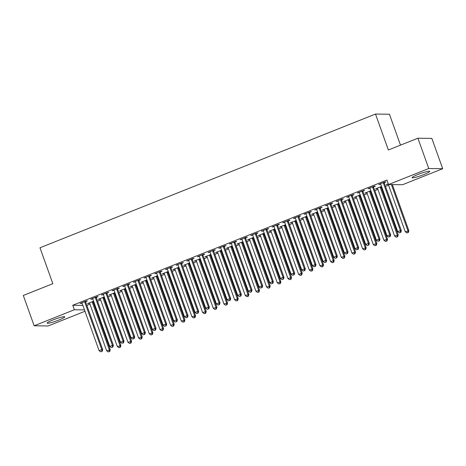 <?xml version="1.0" encoding="UTF-8"?>
<svg xmlns="http://www.w3.org/2000/svg" width="466" height="466" viewBox="0 0 466 466"><rect width="100%" height="100%" fill="white"/><g stroke="black" fill="none" stroke-linecap="round" stroke-linejoin="round"><path stroke-width="0.7" d="M53.008 319.926A9.361 1.078 -19.7 0 1 64.762 316.81A9.361 1.078 -19.7 0 1 58.891 320.008A9.361 1.078 -19.7 0 1 47.136 323.119A9.361 1.078 -19.7 0 1 53.008 319.926M417.961 174.482A9.361 1.078 -19.7 0 1 429.716 171.371A9.361 1.078 -19.7 0 1 423.844 174.569A9.361 1.078 -19.7 0 1 412.09 177.68A9.361 1.078 -19.7 0 1 417.961 174.482M86.874 305.387L89.95 304.158M93.439 302.772L94.05 302.527M97.54 301.135L100.615 299.912M104.099 298.52L104.716 298.275M108.205 296.889L111.281 295.66M114.764 294.273L115.382 294.029M118.865 292.636L121.946 291.413M125.43 290.021L126.047 289.776M129.531 288.384L132.612 287.161M136.095 285.769L136.713 285.524M140.196 284.138L143.272 282.909M146.761 281.522L147.378 281.278M150.862 279.885L153.937 278.662M157.426 277.27L158.038 277.025M161.527 275.633L164.603 274.41M168.092 273.018L168.704 272.773M172.193 271.387L175.268 270.158M178.758 268.771L179.369 268.527M182.858 267.135L185.934 265.911M189.423 264.519L190.035 264.274M193.524 262.888L196.6 261.659M200.083 260.273L200.7 260.022M204.19 258.636L207.265 257.407M210.749 256.02L211.366 255.776M214.849 254.384L217.931 253.16M221.414 251.768L222.032 251.524M225.515 250.137L228.596 248.908M232.08 247.522L232.697 247.277M236.18 245.885L239.256 244.662M242.745 243.269L243.363 243.025M246.846 241.633L249.922 240.409M253.411 239.017L254.022 238.773M257.512 237.386L260.587 236.157M264.076 234.771L264.688 234.526M268.177 233.134L271.253 231.911M274.742 230.519L275.354 230.274M278.843 228.888L281.918 227.658M285.408 226.266L286.019 226.022M289.508 224.635L292.584 223.406M296.067 222.02L296.685 221.775M300.174 220.383L303.25 219.16M306.733 217.768L307.35 217.523M310.834 216.137L313.915 214.908M317.398 213.521L318.016 213.271M321.499 211.884L324.581 210.655M328.064 209.269L328.681 209.024M332.165 207.632L335.24 206.409M338.73 205.017L339.347 204.772M342.83 203.386L345.906 202.157M349.395 200.77L350.007 200.526M353.496 199.133L356.572 197.91M360.061 196.518L360.672 196.273M364.162 194.881L367.237 193.658M370.726 192.266L371.338 192.021M374.827 190.635L377.903 189.406M381.392 188.019L382.003 187.775M385.493 186.383L388.568 185.159M84.993 311.265L48.097 325.973L34.152 325.775L74.362 309.75L84.503 309.896M400.504 145.142L389.442 114.252L375.497 114.054L39.977 247.766L52.844 283.689L23.3 295.461L34.152 325.775M375.497 114.054L388.359 149.982L417.903 138.21L431.848 138.402L442.7 168.715L402.496 184.74L388.551 184.542L428.755 168.517L442.7 168.715M104.361 297.291L103.889 297.477M100.237 298.933L98.274 299.329L104.238 296.947M96.351 297.372L98.076 296.685L97.132 296.673L90.736 299.224L92.699 298.828M125.692 288.792L125.22 288.978M121.568 290.435L119.605 290.825L125.57 288.448M117.682 288.873L119.407 288.186L118.463 288.169L112.067 290.72L114.03 290.33M147.023 280.287L146.545 280.48M142.893 281.936L140.93 282.326L146.901 279.95M139.008 280.375L140.738 279.687L139.794 279.67L133.393 282.221L135.356 281.825M168.354 271.789L167.876 271.981M164.224 273.431L162.261 273.827L168.232 271.451M160.339 271.87L162.063 271.183L161.125 271.171L154.724 273.723L156.687 273.326M189.679 263.29L189.208 263.476M185.555 264.933L183.592 265.329L189.563 262.946M181.67 263.372L183.394 262.684L182.456 262.673L176.055 265.218L178.018 264.828M211.011 254.785L210.539 254.978M206.887 256.434L204.924 256.824L210.888 254.448M203.001 254.873L204.725 254.186L203.782 254.168L197.386 256.719L199.349 256.329M232.342 246.287L231.864 246.479M228.218 247.935L226.255 248.326L232.219 245.949M224.327 246.374L226.057 245.681L225.113 245.669L218.717 248.221L220.674 247.825M253.673 237.788L253.195 237.975M249.543 239.431L247.58 239.827L253.551 237.45M245.658 237.87L247.388 237.182L246.444 237.171L240.042 239.722L242.005 239.326M275.004 229.289L274.526 229.476M270.874 230.932L268.911 231.328L274.882 228.946M266.989 229.371L268.713 228.684L267.775 228.672L261.374 231.218L263.337 230.827M296.329 220.785L295.858 220.977M292.205 222.433L290.242 222.824L296.207 220.447M288.32 220.872L290.044 220.185L289.101 220.168L282.705 222.719L284.668 222.329M317.661 212.286L317.189 212.479M313.536 213.929L311.573 214.325L317.538 211.948M309.651 212.368L311.375 211.68L310.432 211.669L304.036 214.22L305.999 213.824M338.992 203.788L338.514 203.974M334.862 205.43L332.899 205.826L338.869 203.444M330.977 203.869L332.707 203.182L331.763 203.17L325.361 205.722L327.324 205.325M360.323 195.289L359.845 195.475M356.193 196.932L354.23 197.322L360.201 194.945M352.308 195.37L354.032 194.683L353.094 194.672L346.692 197.217L348.655 196.827M381.648 186.784L381.176 186.977M377.524 188.433L375.561 188.823L381.532 186.447M373.639 186.872L375.363 186.184L374.419 186.167L368.024 188.718L369.987 188.322M388.551 184.542L386.943 180.051L72.754 305.259L82.896 305.405M384.304 182.62L386.029 181.932L385.085 181.921L378.689 184.466L380.652 184.076M388.19 184.181L386.227 184.577L388.265 183.761M362.973 191.118L364.697 190.431L363.76 190.419L357.358 192.971L359.321 192.575M370.988 191.037L370.511 191.223M366.858 192.679L364.895 193.075L370.866 190.699M341.642 199.623L343.372 198.93L342.428 198.918L336.027 201.469L337.99 201.073M349.657 199.535L349.18 199.728M345.527 201.184L343.564 201.574L349.535 199.198M320.311 208.121L322.041 207.434L321.097 207.417L314.701 209.968L316.659 209.578M328.326 208.034L327.848 208.226M324.196 209.683L322.239 210.073L328.204 207.696M298.986 216.62L300.71 215.933L299.766 215.921L293.37 218.467L295.333 218.076M306.995 216.539L306.523 216.725M302.871 218.181L300.908 218.577L306.873 216.195M277.654 225.119L279.379 224.431L278.435 224.42L272.039 226.971L274.002 226.575M285.664 225.037L285.192 225.229M281.54 226.68L279.577 227.076L285.547 224.699M256.323 233.623L258.048 232.936L257.11 232.918L250.708 235.47L252.671 235.074M264.339 233.536L263.861 233.728M260.209 235.184L258.246 235.575L264.216 233.198M234.992 242.122L236.722 241.435L235.779 241.423L229.377 243.968L231.34 243.578M243.007 242.04L242.53 242.227M238.877 243.683L236.914 244.073L242.885 241.697M213.667 250.621L215.391 249.933L214.447 249.922L208.052 252.473L210.015 252.077M221.676 250.539L221.204 250.725M217.552 252.182L215.589 252.578L221.554 250.195M192.336 259.119L194.06 258.432L193.116 258.42L186.72 260.972L188.683 260.576M200.345 259.038L199.873 259.23M196.221 260.68L194.258 261.077L200.223 258.7M171.005 267.624L172.729 266.936L171.791 266.919L165.389 269.47L167.352 269.08M179.02 267.536L178.542 267.729M174.89 269.185L172.927 269.575L178.897 267.199M149.673 276.122L151.403 275.435L150.46 275.423L144.058 277.969L146.021 277.579M157.689 276.041L157.211 276.227M153.559 277.684L151.596 278.08L157.566 275.697M128.342 284.621L130.072 283.934L129.129 283.922L122.733 286.474L124.69 286.077M136.357 284.54L135.886 284.726M132.233 286.182L130.27 286.578L136.235 284.202M107.017 293.126L108.741 292.432L107.797 292.421L101.402 294.972L103.365 294.576M115.026 293.038L114.554 293.231M110.902 294.687L108.939 295.077L114.904 292.7M85.686 301.624L87.41 300.937L86.472 300.92L80.07 303.471L82.033 303.081M93.695 301.537L93.223 301.729M89.571 303.185L87.608 303.576L93.579 301.199M417.903 138.21L428.755 168.517M72.754 305.259L74.362 309.75M379.51 184.14L379.633 184.484M387.048 184.245L387.17 184.588M368.845 188.392L368.967 188.73M376.382 188.497L376.505 188.835M358.179 192.644L358.302 192.982M365.717 192.749L365.839 193.087M347.514 196.891L347.636 197.235M355.051 196.996L355.174 197.339M336.848 201.143L336.97 201.481M344.386 201.248L344.508 201.586M326.183 205.39L326.305 205.733M333.72 205.5L333.842 205.838M315.517 209.642L315.639 209.98M323.055 209.747L323.177 210.09M304.851 213.894L304.974 214.232M312.395 213.999L312.511 214.337M294.192 218.14L294.308 218.484M301.729 218.251L301.852 218.589M283.526 222.393L283.648 222.731M291.064 222.498L291.186 222.841M272.86 226.645L272.983 226.983M280.398 226.75L280.52 227.088M262.195 230.891L262.317 231.235M269.732 230.996L269.855 231.34M251.529 235.144L251.652 235.481M259.067 235.248L259.189 235.586M240.864 239.396L240.986 239.734M248.401 239.501L248.524 239.839M230.198 243.642L230.32 243.986M237.736 243.747L237.858 244.091M219.533 247.895L219.655 248.232M227.07 247.999L227.192 248.337M208.867 252.141L208.989 252.485M216.41 252.252L216.527 252.589M198.207 256.393L198.33 256.731M205.745 256.498L205.867 256.842M187.542 260.645L187.664 260.983M195.079 260.75L195.202 261.088M176.876 264.892L176.998 265.236M184.414 265.003L184.536 265.34M166.211 269.144L166.333 269.482M173.748 269.249L173.87 269.593M155.545 273.396L155.667 273.734M163.083 273.501L163.205 273.839M144.879 277.643L145.002 277.986M152.417 277.748L152.539 278.091M134.214 281.895L134.336 282.233M141.751 282L141.874 282.338M123.548 286.147L123.671 286.485M131.086 286.252L131.208 286.59M112.883 290.394L113.005 290.737M120.426 290.499L120.543 290.842M102.223 294.646L102.345 294.984M109.76 294.751L109.883 295.089M91.557 298.892L91.68 299.236M99.095 299.003L99.217 299.341M80.892 303.145L81.014 303.483M88.429 303.25L88.552 303.593M383.361 182.608L383.355 182.794A1.2 1.142 -89.2 0 0 383.431 183.249L400.393 230.623L397.725 231.684L380.763 184.309A1.2 1.142 -89.2 0 0 380.536 183.919L380.413 183.779M384.31 182.229L384.299 182.812A1.2 1.142 -89.2 0 0 384.374 183.26L401.337 230.635L400.393 230.623L400.399 232.406L399.333 232.831L400.399 232.406M400.777 232.412L401.337 230.635M397.725 231.684L399.333 232.831M387.951 183.884L388.073 184.023A1.2 1.142 90.8 0 1 388.3 184.414L405.263 231.788L408.874 230.74L392.349 184.594M407.936 232.511L406.87 232.936L408.315 232.517L407.936 232.511L407.931 230.728L391.411 184.583M406.87 232.936L405.263 231.788M408.874 230.74L408.315 232.517M372.695 186.854L372.689 187.047A1.2 1.142 -89.2 0 0 372.765 187.495L389.727 234.87L387.06 235.936L370.097 188.561A1.2 1.142 -89.2 0 0 369.87 188.171L369.748 188.031M373.645 186.476L373.633 187.058A1.2 1.142 -89.2 0 0 373.709 187.507L390.671 234.887L389.727 234.87L389.733 236.652L388.667 237.078L389.733 236.652M390.112 236.658L390.671 234.887M387.06 235.936L388.667 237.078M362.03 191.107L362.03 191.299A1.2 1.142 -89.2 0 0 362.099 191.747L379.062 239.122L376.394 240.182L359.432 192.808A1.2 1.142 -89.2 0 0 359.204 192.423L359.082 192.283M362.979 190.728L362.967 191.31A1.2 1.142 -89.2 0 0 363.043 191.759L380.006 239.134L379.062 239.122L379.068 240.905L378.002 241.33L379.068 240.905M379.446 240.91L380.006 239.134M376.394 240.182L378.002 241.33M377.285 188.136L377.408 188.276A1.2 1.142 90.8 0 1 377.635 188.666L394.597 236.041L398.209 234.992L381.246 187.617A1.2 1.142 90.8 0 1 381.171 187.163L381.182 186.586M397.271 236.763L396.205 237.188L397.649 236.763L397.271 236.763L397.265 234.981L380.303 187.6A1.2 1.142 90.8 0 1 380.227 187.151L380.233 186.965M396.205 237.188L394.597 236.041M398.209 234.992L397.649 236.763M366.62 192.388L366.742 192.528A1.2 1.142 90.8 0 1 366.969 192.912L383.937 240.293L387.543 239.244L370.581 191.864A1.2 1.142 90.8 0 1 370.505 191.415L370.517 190.833M386.605 241.009L385.539 241.435L386.984 241.015L386.605 241.009L386.599 239.227L369.637 191.852A1.2 1.142 90.8 0 1 369.567 191.404L369.567 191.211M385.539 241.435L383.937 240.293M387.543 239.244L386.984 241.015M351.364 195.359L351.364 195.545A1.2 1.142 -89.2 0 0 351.434 195.994L368.396 243.374L365.734 244.434L348.766 197.06A1.2 1.142 -89.2 0 0 348.539 196.669L348.422 196.53M352.319 194.98L352.302 195.557A1.2 1.142 -89.2 0 0 352.378 196.011L369.34 243.386L368.396 243.374L368.402 245.157L367.336 245.582L368.402 245.157M368.781 245.163L369.34 243.386M365.734 244.434L367.336 245.582M340.698 199.605L340.698 199.798A1.2 1.142 -89.2 0 0 340.768 200.246L357.731 247.621L355.069 248.687L338.106 201.306A1.2 1.142 -89.2 0 0 337.879 200.922L337.757 200.782M341.654 199.227L341.642 199.809A1.2 1.142 -89.2 0 0 341.712 200.258L358.674 247.638L357.731 247.621L357.737 249.403L356.671 249.828L357.737 249.403M358.115 249.409L358.674 247.638M355.069 248.687L356.671 249.828M355.96 196.635L356.076 196.774A1.2 1.142 90.8 0 1 356.304 197.165L373.272 244.539L376.877 243.491L359.915 196.116A1.2 1.142 90.8 0 1 359.839 195.668L359.857 195.085M375.94 245.262L374.874 245.687L376.318 245.267L375.94 245.262L375.934 243.479L358.971 196.104A1.2 1.142 90.8 0 1 358.902 195.65L358.902 195.464M374.874 245.687L373.272 244.539M376.877 243.491L376.318 245.267M345.294 200.887L345.417 201.027A1.2 1.142 90.8 0 1 345.644 201.417L362.606 248.792L366.212 247.743L349.25 200.368A1.2 1.142 90.8 0 1 349.18 199.914L349.191 199.332M365.274 249.508L364.208 249.933L365.653 249.514L365.274 249.508L365.268 247.731L348.306 200.351A1.2 1.142 90.8 0 1 348.236 199.902L348.236 199.71M364.208 249.933L362.606 248.792M366.212 247.743L365.653 249.514M330.039 203.858L330.033 204.044A1.2 1.142 -89.2 0 0 330.103 204.498L347.071 251.873L344.403 252.933L327.441 205.558A1.2 1.142 -89.2 0 0 327.214 205.168L327.091 205.028M330.988 203.479L330.977 204.061A1.2 1.142 -89.2 0 0 331.046 204.51L348.009 251.885L347.071 251.873L347.071 253.655L346.005 254.081L347.071 253.655M347.45 253.661L348.009 251.885M344.403 252.933L346.005 254.081M334.629 205.139L334.751 205.279A1.2 1.142 90.8 0 1 334.978 205.663L351.941 253.044L355.546 251.99L338.584 204.615A1.2 1.142 90.8 0 1 338.514 204.166L338.526 203.584M354.609 253.76L353.543 254.186L354.987 253.766L354.609 253.76L354.609 251.978L337.64 204.603A1.2 1.142 90.8 0 1 337.57 204.155L337.576 203.962M353.543 254.186L351.941 253.044M355.546 251.99L354.987 253.766M319.373 208.11L319.367 208.296A1.2 1.142 -89.2 0 0 319.443 208.745L336.405 256.125L333.738 257.185L316.775 209.811A1.2 1.142 -89.2 0 0 316.548 209.42L316.426 209.281M320.323 207.725L320.311 208.308A1.2 1.142 -89.2 0 0 320.381 208.762L337.343 256.137L336.405 256.125L336.411 257.908L335.339 258.333L336.411 257.908M336.784 257.908L337.343 256.137M333.738 257.185L335.339 258.333M323.963 209.385L324.086 209.525A1.2 1.142 90.8 0 1 324.313 209.916L341.275 257.29L344.881 256.242L327.918 208.867A1.2 1.142 90.8 0 1 327.848 208.419L327.86 207.836M343.949 258.013L342.883 258.438L344.322 258.018L343.949 258.013L343.943 256.23L326.981 208.855A1.2 1.142 90.8 0 1 326.905 208.401L326.911 208.215M342.883 258.438L341.275 257.29M344.881 256.242L344.322 258.018M308.708 212.356L308.702 212.548A1.2 1.142 -89.2 0 0 308.777 212.997L325.74 260.372L323.072 261.438L306.11 214.057A1.2 1.142 -89.2 0 0 305.882 213.673L305.76 213.533M309.657 211.978L309.645 212.56A1.2 1.142 -89.2 0 0 309.715 213.009L326.683 260.383L325.74 260.372L325.746 262.154L324.68 262.579L325.746 262.154M326.118 262.16L326.683 260.383M323.072 261.438L324.68 262.579M313.298 213.638L313.42 213.778A1.2 1.142 90.8 0 1 313.647 214.168L330.61 261.543L334.221 260.494L317.253 213.113A1.2 1.142 90.8 0 1 317.183 212.665L317.195 212.082M333.283 262.259L332.217 262.684L333.656 262.265L333.283 262.259L333.277 260.477L316.315 213.102A1.2 1.142 90.8 0 1 316.239 212.653L316.245 212.461M332.217 262.684L330.61 261.543M334.221 260.494L333.656 262.265M298.042 216.608L298.036 216.795A1.2 1.142 -89.2 0 0 298.112 217.249L315.074 264.624L312.406 265.684L295.444 218.309A1.2 1.142 -89.2 0 0 295.217 217.919L295.095 217.779M298.991 216.23L298.98 216.812A1.2 1.142 -89.2 0 0 299.05 217.261L316.018 264.636L315.074 264.624L315.08 266.406L314.014 266.832L315.08 266.406M315.453 266.412L316.018 264.636M312.406 265.684L314.014 266.832M302.632 217.89L302.754 218.03A1.2 1.142 90.8 0 1 302.982 218.414L319.944 265.789L323.555 264.74L306.593 217.366A1.2 1.142 90.8 0 1 306.517 216.917L306.529 216.335M322.618 266.511L321.552 266.936L322.996 266.517L322.618 266.511L322.612 264.729L305.649 217.354A1.2 1.142 90.8 0 1 305.574 216.906L305.579 216.713M321.552 266.936L319.944 265.789M323.555 264.74L322.996 266.517M287.376 220.855L287.371 221.047A1.2 1.142 -89.2 0 0 287.446 221.496L304.409 268.87L301.741 269.936L284.778 222.562A1.2 1.142 -89.2 0 0 284.551 222.171L284.429 222.032M288.326 220.476L288.314 221.059A1.2 1.142 -89.2 0 0 288.39 221.513L305.352 268.888L304.409 268.87L304.415 270.653L303.349 271.078L304.415 270.653M304.793 270.659L305.352 268.888M301.741 269.936L303.349 271.078M291.966 222.136L292.089 222.276A1.2 1.142 90.8 0 1 292.316 222.666L309.278 270.041L312.89 268.993L295.927 221.618A1.2 1.142 90.8 0 1 295.852 221.164L295.863 220.587M311.952 270.763L310.886 271.189L312.331 270.769L311.952 270.763L311.946 268.981L294.984 221.6A1.2 1.142 90.8 0 1 294.908 221.152L294.914 220.966M310.886 271.189L309.278 270.041M312.89 268.993L312.331 270.769M276.711 225.107L276.705 225.299A1.2 1.142 -89.2 0 0 276.781 225.748L293.743 273.123L291.075 274.189L274.113 226.808A1.2 1.142 -89.2 0 0 273.886 226.424L273.763 226.284M277.66 224.729L277.649 225.311A1.2 1.142 -89.2 0 0 277.724 225.76L294.687 273.134L293.743 273.123L293.749 274.905L292.683 275.33L293.749 274.905M294.128 274.911L294.687 273.134M291.075 274.189L292.683 275.33M281.301 226.389L281.423 226.528A1.2 1.142 90.8 0 1 281.65 226.913L298.613 274.293L302.224 273.245L285.262 225.864A1.2 1.142 90.8 0 1 285.186 225.416L285.198 224.833M301.286 275.01L300.221 275.435L301.665 275.016L301.286 275.01L301.281 273.227L284.318 225.853A1.2 1.142 90.8 0 1 284.243 225.404L284.248 225.212M300.221 275.435L298.613 274.293M302.224 273.245L301.665 275.016M266.045 229.359L266.045 229.546A1.2 1.142 -89.2 0 0 266.115 230L283.078 277.375L280.41 278.435L263.447 231.06A1.2 1.142 -89.2 0 0 263.22 230.67L263.098 230.53M266.995 228.981L266.983 229.563A1.2 1.142 -89.2 0 0 267.059 230.012L284.021 277.387L283.078 277.375L283.083 279.157L282.017 279.583L283.083 279.157M283.462 279.163L284.021 277.387M280.41 278.435L282.017 279.583M270.635 230.635L270.758 230.775A1.2 1.142 90.8 0 1 270.985 231.165L287.953 278.54L291.559 277.491L274.596 230.117A1.2 1.142 90.8 0 1 274.521 229.668L274.532 229.086M290.621 279.262L289.555 279.687L291 279.268L290.621 279.262L290.615 277.48L273.653 230.105A1.2 1.142 90.8 0 1 273.583 229.651L273.583 229.464M289.555 279.687L287.953 278.54M291.559 277.491L291 279.268M255.38 233.606L255.38 233.798A1.2 1.142 -89.2 0 0 255.45 234.247L272.412 281.621L269.75 282.687L252.782 235.313A1.2 1.142 -89.2 0 0 252.555 234.922L252.438 234.782M256.335 233.227L256.317 233.81A1.2 1.142 -89.2 0 0 256.393 234.258L273.356 281.639L272.412 281.621L272.418 283.404L271.352 283.829L272.418 283.404M272.796 283.41L273.356 281.639M269.75 282.687L271.352 283.829M259.976 234.887L260.098 235.027A1.2 1.142 90.8 0 1 260.325 235.417L277.287 282.792L280.893 281.744L263.931 234.369A1.2 1.142 90.8 0 1 263.855 233.915L263.873 233.338M279.955 283.514L278.889 283.94L280.334 283.514L279.955 283.514L279.95 281.732L262.987 234.351A1.2 1.142 90.8 0 1 262.917 233.903L262.917 233.716M278.889 283.94L277.287 282.792M280.893 281.744L280.334 283.514M244.714 237.858L244.714 238.05A1.2 1.142 -89.2 0 0 244.784 238.499L261.746 285.874L259.084 286.934L242.122 239.559A1.2 1.142 -89.2 0 0 241.895 239.175L241.772 239.035M245.669 237.479L245.658 238.062A1.2 1.142 -89.2 0 0 245.728 238.51L262.69 285.885L261.746 285.874L261.752 287.656L260.686 288.081L261.752 287.656M262.131 287.662L262.69 285.885M259.084 286.934L260.686 288.081M249.31 239.14L249.432 239.279A1.2 1.142 90.8 0 1 249.66 239.664L266.622 287.044L270.228 285.996L253.265 238.615A1.2 1.142 90.8 0 1 253.195 238.167L253.207 237.584M269.29 287.761L268.224 288.186L269.668 287.767L269.29 287.761L269.284 285.978L252.322 238.604A1.2 1.142 90.8 0 1 252.252 238.155L252.257 237.963M268.224 288.186L266.622 287.044M270.228 285.996L269.668 287.767M234.054 242.11L234.049 242.297A1.2 1.142 -89.2 0 0 234.118 242.745L251.087 290.126L248.419 291.186L231.456 243.811A1.2 1.142 -89.2 0 0 231.229 243.421L231.107 243.281M235.004 241.732L234.992 242.308A1.2 1.142 -89.2 0 0 235.062 242.763L252.024 290.137L251.087 290.126L251.087 291.908L250.021 292.333L251.087 291.908M251.465 291.914L252.024 290.137M248.419 291.186L250.021 292.333M238.644 243.386L238.767 243.526A1.2 1.142 90.8 0 1 238.994 243.916L255.956 291.291L259.562 290.242L242.6 242.868A1.2 1.142 90.8 0 1 242.53 242.419L242.541 241.837M258.63 292.013L257.558 292.438L259.003 292.019L258.63 292.013L258.624 290.231L241.656 242.856A1.2 1.142 90.8 0 1 241.586 242.402L241.592 242.215M257.558 292.438L255.956 291.291M259.562 290.242L259.003 292.019M223.389 246.357L223.383 246.549A1.2 1.142 -89.2 0 0 223.459 246.997L240.421 294.372L237.753 295.438L220.791 248.058A1.2 1.142 -89.2 0 0 220.564 247.673L220.441 247.533M224.338 245.978L224.327 246.561A1.2 1.142 -89.2 0 0 224.396 247.009L241.359 294.39L240.421 294.372L240.427 296.155L239.355 296.58L240.427 296.155M240.8 296.16L241.359 294.39M237.753 295.438L239.355 296.58M227.979 247.638L228.101 247.778A1.2 1.142 90.8 0 1 228.328 248.168L245.291 295.543L248.896 294.495L231.934 247.12A1.2 1.142 90.8 0 1 231.864 246.665L231.876 246.083M247.964 296.26L246.898 296.685L248.337 296.265L247.964 296.26L247.959 294.477L230.996 247.102A1.2 1.142 90.8 0 1 230.92 246.654L230.926 246.462M246.898 296.685L245.291 295.543M248.896 294.495L248.337 296.265M212.723 250.609L212.717 250.795A1.2 1.142 -89.2 0 0 212.793 251.25L229.755 298.624L227.088 299.685L210.125 252.31A1.2 1.142 -89.2 0 0 209.898 251.92L209.776 251.78M213.673 250.23L213.661 250.813A1.2 1.142 -89.2 0 0 213.731 251.261L230.699 298.636L229.755 298.624L229.761 300.407L228.695 300.832L229.761 300.407M230.134 300.413L230.699 298.636M227.088 299.685L228.695 300.832M217.313 251.89L217.436 252.03A1.2 1.142 90.8 0 1 217.663 252.415L234.625 299.795L238.237 298.741L221.268 251.366A1.2 1.142 90.8 0 1 221.199 250.918L221.21 250.335M237.299 300.512L236.233 300.937L237.672 300.518L237.299 300.512L237.293 298.729L220.331 251.355A1.2 1.142 90.8 0 1 220.255 250.906L220.261 250.714M236.233 300.937L234.625 299.795M238.237 298.741L237.672 300.518M202.058 254.861L202.052 255.048A1.2 1.142 -89.2 0 0 202.127 255.496L219.09 302.877L216.422 303.937L199.46 256.562A1.2 1.142 -89.2 0 0 199.232 256.172L199.11 256.032M203.007 254.477L202.995 255.059A1.2 1.142 -89.2 0 0 203.071 255.514L220.034 302.888L219.09 302.877L219.096 304.659L218.03 305.084L219.096 304.659M219.474 304.659L220.034 302.888M216.422 303.937L218.03 305.084M206.648 256.137L206.77 256.277A1.2 1.142 90.8 0 1 206.997 256.667L223.96 304.042L227.571 302.993L210.609 255.618A1.2 1.142 90.8 0 1 210.533 255.17L210.545 254.587M226.633 304.764L225.567 305.189L227.012 304.77L226.633 304.764L226.627 302.982L209.665 255.607A1.2 1.142 90.8 0 1 209.589 255.152L209.595 254.966M225.567 305.189L223.96 304.042M227.571 302.993L227.012 304.77M191.392 259.108L191.386 259.3A1.2 1.142 -89.2 0 0 191.462 259.748L208.424 307.123L205.756 308.189L188.794 260.809A1.2 1.142 -89.2 0 0 188.567 260.424L188.445 260.284M192.341 258.729L192.33 259.312A1.2 1.142 -89.2 0 0 192.406 259.76L209.368 307.135L208.424 307.123L208.43 308.906L207.364 309.331L208.43 308.906M208.809 308.911L209.368 307.135M205.756 308.189L207.364 309.331M195.982 260.389L196.104 260.529A1.2 1.142 90.8 0 1 196.332 260.919L213.294 308.294L216.906 307.245L199.943 259.865A1.2 1.142 90.8 0 1 199.867 259.416L199.879 258.834M215.968 309.01L214.902 309.436L216.346 309.016L215.968 309.01L215.962 307.228L198.999 259.853A1.2 1.142 90.8 0 1 198.924 259.405L198.93 259.213M214.902 309.436L213.294 308.294M216.906 307.245L216.346 309.016M180.726 263.36L180.721 263.546A1.2 1.142 -89.2 0 0 180.796 264.001L197.759 311.375L195.091 312.436L178.129 265.061A1.2 1.142 -89.2 0 0 177.901 264.671L177.779 264.531M181.676 262.981L181.664 263.564A1.2 1.142 -89.2 0 0 181.74 264.012L198.702 311.387L197.759 311.375L197.765 313.158L196.699 313.583L197.765 313.158M198.143 313.164L198.702 311.387M195.091 312.436L196.699 313.583M185.317 264.641L185.439 264.781A1.2 1.142 90.8 0 1 185.666 265.166L202.628 312.54L206.24 311.492L189.278 264.117A1.2 1.142 90.8 0 1 189.202 263.669L189.213 263.086M205.302 313.263L204.236 313.688L205.681 313.268L205.302 313.263L205.296 311.48L188.334 264.106A1.2 1.142 90.8 0 1 188.264 263.657L188.264 263.465M204.236 313.688L202.628 312.54M206.24 311.492L205.681 313.268M170.061 267.606L170.061 267.799A1.2 1.142 -89.2 0 0 170.131 268.247L187.093 315.622L184.431 316.688L167.463 269.313A1.2 1.142 -89.2 0 0 167.236 268.923L167.113 268.783M171.01 267.228L170.999 267.81A1.2 1.142 -89.2 0 0 171.074 268.265L188.037 315.639L187.093 315.622L187.099 317.404L186.033 317.829L187.099 317.404M187.478 317.41L188.037 315.639M184.431 316.688L186.033 317.829M174.651 268.888L174.773 269.028A1.2 1.142 90.8 0 1 175 269.418L191.969 316.793L195.574 315.744L178.612 268.369A1.2 1.142 90.8 0 1 178.536 267.915L178.548 267.338M194.637 317.515L193.571 317.94L195.015 317.521L194.637 317.515L194.631 315.732L177.668 268.352A1.2 1.142 90.8 0 1 177.598 267.903L177.598 267.717M193.571 317.94L191.969 316.793M195.574 315.744L195.015 317.521M159.395 271.859L159.395 272.051A1.2 1.142 -89.2 0 0 159.465 272.499L176.428 319.874L173.766 320.94L156.797 273.559A1.2 1.142 -89.2 0 0 156.57 273.175L156.454 273.035M160.351 271.48L160.333 272.062A1.2 1.142 -89.2 0 0 160.409 272.511L177.371 319.886L176.428 319.874L176.433 321.657L175.367 322.082L176.433 321.657M176.812 321.662L177.371 319.886M173.766 320.94L175.367 322.082M163.991 273.14L164.114 273.28A1.2 1.142 90.8 0 1 164.341 273.664L181.303 321.045L184.909 319.996L167.946 272.616A1.2 1.142 90.8 0 1 167.871 272.167L167.888 271.585M183.971 321.761L182.905 322.187L184.35 321.767L183.971 321.761L183.965 319.979L167.003 272.604A1.2 1.142 90.8 0 1 166.933 272.156L166.933 271.963M182.905 322.187L181.303 321.045M184.909 319.996L184.35 321.767M148.73 276.111L148.73 276.297A1.2 1.142 -89.2 0 0 148.8 276.746L165.762 324.126L163.1 325.186L146.138 277.812A1.2 1.142 -89.2 0 0 145.91 277.421L145.788 277.282M149.685 275.732L149.673 276.315A1.2 1.142 -89.2 0 0 149.743 276.763L166.706 324.138L165.762 324.126L165.768 325.909L164.702 326.334L165.768 325.909M166.146 325.915L166.706 324.138M163.1 325.186L164.702 326.334M153.326 277.387L153.448 277.526A1.2 1.142 90.8 0 1 153.675 277.917L170.638 325.291L174.243 324.243L157.281 276.868A1.2 1.142 90.8 0 1 157.211 276.42L157.223 275.837M173.305 326.014L172.239 326.439L173.684 326.019L173.305 326.014L173.3 324.231L156.337 276.856A1.2 1.142 90.8 0 1 156.267 276.402L156.273 276.216M172.239 326.439L170.638 325.291M174.243 324.243L173.684 326.019M138.07 280.357L138.064 280.549A1.2 1.142 -89.2 0 0 138.134 280.998L155.102 328.373L152.434 329.439L135.472 282.064A1.2 1.142 -89.2 0 0 135.245 281.674L135.123 281.534M139.019 279.979L139.008 280.561A1.2 1.142 -89.2 0 0 139.078 281.01L156.04 328.39L155.102 328.373L155.102 330.155L154.036 330.58L155.102 330.155M155.481 330.161L156.04 328.39M152.434 329.439L154.036 330.58M142.66 281.639L142.782 281.779A1.2 1.142 90.8 0 1 143.01 282.169L159.972 329.544L163.578 328.495L146.615 281.12A1.2 1.142 90.8 0 1 146.545 280.666L146.557 280.083M162.646 330.266L161.574 330.691L163.018 330.266L162.646 330.266L162.64 328.483L145.672 281.103A1.2 1.142 90.8 0 1 145.602 280.654L145.608 280.468M161.574 330.691L159.972 329.544M163.578 328.495L163.018 330.266M127.404 284.61L127.399 284.802A1.2 1.142 -89.2 0 0 127.474 285.25L144.437 332.625L141.769 333.685L124.806 286.31A1.2 1.142 -89.2 0 0 124.579 285.926L124.457 285.786M128.354 284.231L128.342 284.813A1.2 1.142 -89.2 0 0 128.412 285.262L145.375 332.637L144.437 332.625L144.443 334.407L143.377 334.833L144.443 334.407M144.815 334.413L145.375 332.637M141.769 333.685L143.377 334.833M131.994 285.891L132.117 286.031A1.2 1.142 90.8 0 1 132.344 286.415L149.306 333.796L152.912 332.741L135.95 285.367A1.2 1.142 90.8 0 1 135.88 284.918L135.891 284.336M151.98 334.512L150.914 334.938L152.353 334.518L151.98 334.512L151.974 332.73L135.012 285.355A1.2 1.142 90.8 0 1 134.936 284.907L134.942 284.714M150.914 334.938L149.306 333.796M152.912 332.741L152.353 334.518M116.739 288.862L116.733 289.048A1.2 1.142 -89.2 0 0 116.809 289.497L133.771 336.877L131.103 337.937L114.141 290.563A1.2 1.142 -89.2 0 0 113.914 290.172L113.791 290.033M117.688 288.483L117.677 289.06A1.2 1.142 -89.2 0 0 117.747 289.514L134.715 336.889L133.771 336.877L133.777 338.66L132.711 339.085L133.777 338.66M134.15 338.666L134.715 336.889M131.103 337.937L132.711 339.085M121.329 290.137L121.451 290.277A1.2 1.142 90.8 0 1 121.678 290.668L138.641 338.042L142.252 336.994L125.284 289.619A1.2 1.142 90.8 0 1 125.214 289.17L125.226 288.588M141.315 338.765L140.249 339.19L141.687 338.77L141.315 338.765L141.309 336.982L124.346 289.607A1.2 1.142 90.8 0 1 124.271 289.153L124.276 288.967M140.249 339.19L138.641 338.042M142.252 336.994L141.687 338.77M106.073 293.108L106.067 293.3A1.2 1.142 -89.2 0 0 106.143 293.749L123.106 341.124L120.438 342.19L103.475 294.809A1.2 1.142 -89.2 0 0 103.248 294.425L103.126 294.285M107.023 292.73L107.011 293.312A1.2 1.142 -89.2 0 0 107.087 293.761L124.049 341.141L123.106 341.124L123.111 342.906L122.045 343.331L123.111 342.906M123.49 342.912L124.049 341.141M120.438 342.19L122.045 343.331M110.663 294.39L110.786 294.529A1.2 1.142 90.8 0 1 111.013 294.92L127.975 342.294L131.587 341.246L114.624 293.871A1.2 1.142 90.8 0 1 114.549 293.417L114.56 292.834M130.649 343.011L129.583 343.436L131.028 343.017L130.649 343.011L130.643 341.228L113.681 293.854A1.2 1.142 90.8 0 1 113.605 293.405L113.611 293.213M129.583 343.436L127.975 342.294M131.587 341.246L131.028 343.017M95.408 297.36L95.402 297.547A1.2 1.142 -89.2 0 0 95.478 298.001L112.44 345.376L109.772 346.436L92.81 299.061A1.2 1.142 -89.2 0 0 92.583 298.671L92.46 298.531M96.357 296.982L96.346 297.564A1.2 1.142 -89.2 0 0 96.421 298.013L113.384 345.388L112.44 345.376L112.446 347.158L111.38 347.584L112.446 347.158M112.824 347.164L113.384 345.388M109.772 346.436L111.38 347.584M99.998 298.642L100.12 298.782A1.2 1.142 90.8 0 1 100.347 299.166L117.31 346.547L120.921 345.492L103.959 298.118A1.2 1.142 90.8 0 1 103.883 297.669L103.895 297.087M119.983 347.263L118.917 347.688L120.362 347.269L119.983 347.263L119.978 345.481L103.015 298.106A1.2 1.142 90.8 0 1 102.939 297.658L102.945 297.465M118.917 347.688L117.31 346.547M120.921 345.492L120.362 347.269M84.742 301.613L84.736 301.799A1.2 1.142 -89.2 0 0 84.812 302.248L101.774 349.628L99.107 350.688L82.144 303.314A1.2 1.142 -89.2 0 0 81.917 302.923L81.795 302.784M85.692 301.228L85.68 301.811A1.2 1.142 -89.2 0 0 85.756 302.265L102.718 349.64L101.774 349.628L101.78 351.411L100.714 351.83L101.78 351.411M102.159 351.411L102.718 349.64M99.107 350.688L100.714 351.83M89.332 302.888L89.455 303.028A1.2 1.142 90.8 0 1 89.682 303.418L106.644 350.793L110.256 349.745L93.293 302.37A1.2 1.142 90.8 0 1 93.217 301.921L93.229 301.339M109.318 351.515L108.252 351.941L109.696 351.521L109.318 351.515L109.312 349.733L92.35 302.358A1.2 1.142 90.8 0 1 92.28 301.904L92.28 301.718M108.252 351.941L106.644 350.793M110.256 349.745L109.696 351.521M383.355 182.794L384.299 182.812M383.431 183.249L384.374 183.26M372.689 187.047L373.633 187.058M372.765 187.495L373.709 187.507M362.03 191.299L362.967 191.31M362.099 191.747L363.043 191.759M381.246 187.617L380.303 187.6M381.171 187.163L380.227 187.151M370.581 191.864L369.637 191.852M370.505 191.415L369.567 191.404M351.364 195.545L352.302 195.557M351.434 195.994L352.378 196.011M340.698 199.798L341.642 199.809M340.768 200.246L341.712 200.258M359.915 196.116L358.971 196.104M359.839 195.668L358.902 195.65M349.25 200.368L348.306 200.351M349.18 199.914L348.236 199.902M330.033 204.044L330.977 204.061M330.103 204.498L331.046 204.51M338.584 204.615L337.64 204.603M338.514 204.166L337.57 204.155M319.367 208.296L320.311 208.308M319.443 208.745L320.381 208.762M327.918 208.867L326.981 208.855M327.848 208.419L326.905 208.401M308.702 212.548L309.645 212.56M308.777 212.997L309.715 213.009M317.253 213.113L316.315 213.102M317.183 212.665L316.239 212.653M298.036 216.795L298.98 216.812M298.112 217.249L299.05 217.261M306.593 217.366L305.649 217.354M306.517 216.917L305.574 216.906M287.371 221.047L288.314 221.059M287.446 221.496L288.39 221.513M295.927 221.618L294.984 221.6M295.852 221.164L294.908 221.152M276.705 225.299L277.649 225.311M276.781 225.748L277.724 225.76M285.262 225.864L284.318 225.853M285.186 225.416L284.243 225.404M266.045 229.546L266.983 229.563M266.115 230L267.059 230.012M274.596 230.117L273.653 230.105M274.521 229.668L273.583 229.651M255.38 233.798L256.317 233.81M255.45 234.247L256.393 234.258M263.931 234.369L262.987 234.351M263.855 233.915L262.917 233.903M244.714 238.05L245.658 238.062M244.784 238.499L245.728 238.51M253.265 238.615L252.322 238.604M253.195 238.167L252.252 238.155M234.049 242.297L234.992 242.308M234.118 242.745L235.062 242.763M242.6 242.868L241.656 242.856M242.53 242.419L241.586 242.402M223.383 246.549L224.327 246.561M223.459 246.997L224.396 247.009M231.934 247.12L230.996 247.102M231.864 246.665L230.92 246.654M212.717 250.795L213.661 250.813M212.793 251.25L213.731 251.261M221.268 251.366L220.331 251.355M221.199 250.918L220.255 250.906M202.052 255.048L202.995 255.059M202.127 255.496L203.071 255.514M210.609 255.618L209.665 255.607M210.533 255.17L209.589 255.152M191.386 259.3L192.33 259.312M191.462 259.748L192.406 259.76M199.943 259.865L198.999 259.853M199.867 259.416L198.924 259.405M180.721 263.546L181.664 263.564M180.796 264.001L181.74 264.012M189.278 264.117L188.334 264.106M189.202 263.669L188.264 263.657M170.061 267.799L170.999 267.81M170.131 268.247L171.074 268.265M178.612 268.369L177.668 268.352M178.536 267.915L177.598 267.903M159.395 272.051L160.333 272.062M159.465 272.499L160.409 272.511M167.946 272.616L167.003 272.604M167.871 272.167L166.933 272.156M148.73 276.297L149.673 276.315M148.8 276.746L149.743 276.763M157.281 276.868L156.337 276.856M157.211 276.42L156.267 276.402M138.064 280.549L139.008 280.561M138.134 280.998L139.078 281.01M146.615 281.12L145.672 281.103M146.545 280.666L145.602 280.654M127.399 284.802L128.342 284.813M127.474 285.25L128.412 285.262M135.95 285.367L135.012 285.355M135.88 284.918L134.936 284.907M116.733 289.048L117.677 289.06M116.809 289.497L117.747 289.514M125.284 289.619L124.346 289.607M125.214 289.17L124.271 289.153M106.067 293.3L107.011 293.312M106.143 293.749L107.087 293.761M114.624 293.871L113.681 293.854M114.549 293.417L113.605 293.405M95.402 297.547L96.346 297.564M95.478 298.001L96.421 298.013M103.959 298.118L103.015 298.106M103.883 297.669L102.939 297.658M84.736 301.799L85.68 301.811M84.812 302.248L85.756 302.265M93.293 302.37L92.35 302.358M93.217 301.921L92.28 301.904"/></g></svg>
